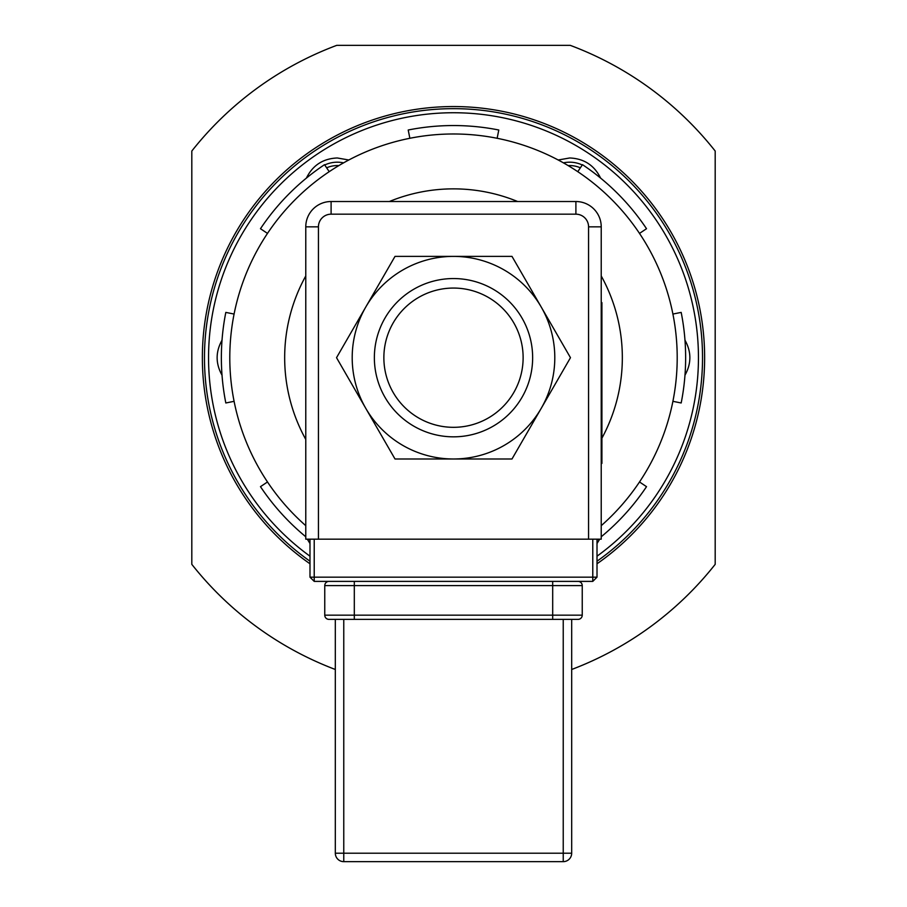 <?xml version="1.0" encoding="UTF-8"?>
<svg xmlns="http://www.w3.org/2000/svg" width="907" height="907" viewBox="0 0 907 907"><rect width="100%" height="100%" fill="white"/><g stroke="black" fill="none" stroke-linecap="round" stroke-linejoin="round"><path stroke-width="1.36" d="M601.228 302.609L601.908 302.609L601.908 463.42L601.228 463.42M365.77 307.042L336.531 357.687L395.01 458.987L511.99 458.987L570.469 357.687L511.99 256.386L395.01 256.386L365.77 307.042A101.301 101.301 0 0 0 453.5 458.987A101.301 101.301 0 0 0 541.23 307.042A101.301 101.301 0 0 0 365.77 307.042M305.772 439.419A168.827 168.827 0 0 1 305.772 275.955M389.352 201.524A168.827 168.827 0 0 1 517.648 201.524M601.228 275.955A168.827 168.827 0 0 1 601.908 438.194A168.827 168.827 0 0 0 601.228 275.955M335.318 669.479A333.447 333.447 0 0 1 191.808 564.335L191.808 151.038A333.447 333.447 0 0 1 336.758 45.35L570.242 45.35A333.447 333.447 0 0 1 715.192 151.038L715.192 564.335A333.447 333.447 0 0 1 571.682 669.479M597.01 563.78A251.137 251.137 0 0 0 453.5 106.55A251.137 251.137 0 0 0 309.99 563.78M359.796 45.35L547.204 45.35M558.19 159.995L569.709 157.977C583.995 158.578 594.289 165.278 600.593 178.089M684.989 340.216C691.485 351.859 691.485 363.514 684.989 375.158M306.407 178.089C312.711 165.278 323.005 158.578 337.291 157.977L348.81 159.995M222.011 375.158C215.515 363.514 215.515 351.859 222.011 340.216M309.99 543.508L307.314 539.177M599.686 539.177L597.01 543.508M597.01 561.206A249.028 249.028 0 0 0 453.5 108.659A249.028 249.028 0 0 0 309.99 561.206M309.99 556.195A244.947 244.947 0 0 1 453.5 112.74A244.947 244.947 0 0 1 597.01 556.195M305.772 525.675A223.7 223.7 0 0 1 497.138 138.283A223.7 223.7 0 0 1 577.782 171.684L582.475 164.666A232.147 232.147 0 0 1 646.521 228.711L639.503 233.405A223.7 223.7 0 0 1 601.228 525.675M577.782 171.684A223.7 223.7 0 0 1 639.503 233.405M497.138 138.283L498.793 130.007A232.147 232.147 0 0 0 408.207 130.007L409.862 138.283M329.218 171.684L324.525 164.666A232.147 232.147 0 0 0 260.479 228.711L267.497 233.405M672.903 314.049L681.18 312.405A232.147 232.147 0 0 1 681.18 402.98L672.903 401.325M639.503 481.968L646.521 486.662A232.147 232.147 0 0 1 601.228 536.763M598.246 539.177A232.147 232.147 0 0 1 597.01 540.164M309.99 540.164A232.147 232.147 0 0 1 308.754 539.177M305.772 536.763A232.147 232.147 0 0 1 260.479 486.662L267.497 481.968M234.097 401.325L225.82 402.98A232.147 232.147 0 0 1 225.82 312.405L234.097 314.049M318.436 226.841L305.772 226.841L305.772 539.177L318.436 539.177L318.436 226.841A12.664 12.664 0 0 1 331.1 214.177L331.1 201.524A25.328 25.328 0 0 0 305.772 226.841A25.328 25.328 0 0 1 331.1 201.524L575.9 201.524A25.328 25.328 0 0 1 601.228 226.841A25.328 25.328 0 0 0 575.9 201.524L575.9 214.177A12.664 12.664 0 0 1 588.564 226.841L601.228 226.841L601.228 539.177L318.436 539.177M592.781 539.177L592.781 577.169L597.01 577.169L597.01 539.177M597.01 577.169L592.781 581.387L592.781 577.169L309.99 577.169L309.99 539.177M314.219 539.177L314.219 581.387L309.99 577.169M314.219 581.387L354.308 581.387L354.308 585.616L552.692 585.616L552.692 615.161L324.763 615.161L324.763 585.616L354.308 585.616L354.308 619.379L578.008 619.379L563.236 619.379L563.236 861.65A8.446 8.446 0 0 0 571.682 853.204L571.682 619.379M354.308 581.387L592.781 581.387M354.308 619.379L328.992 619.379L335.318 619.379L335.318 853.204A8.446 8.446 0 0 0 343.764 861.65L563.236 861.65A8.446 8.446 0 0 0 571.682 853.204L335.318 853.204A8.446 8.446 0 0 0 343.764 861.65L343.764 619.379M552.692 619.379L552.692 615.161L582.237 615.161L582.237 585.616L582.237 615.161A4.218 4.218 0 0 1 578.008 619.379M328.992 619.379A4.218 4.218 0 0 1 324.763 615.161M328.992 581.387A4.218 4.218 0 0 0 324.763 585.616A4.218 4.218 0 0 1 328.992 581.387M578.008 581.387A4.218 4.218 0 0 1 582.237 585.616A4.218 4.218 0 0 0 578.008 581.387M582.26 164.983A29.546 29.546 0 0 0 563.428 162.863M343.572 162.863A29.546 29.546 0 0 0 324.74 164.983M601.908 446.539L601.228 446.539M601.908 319.491L601.228 319.491M532.647 357.687A79.147 79.147 0 0 0 413.932 289.152A79.147 79.147 0 0 0 413.932 426.233A79.147 79.147 0 0 0 532.647 357.687M523.124 357.687A69.624 69.624 0 0 0 418.683 297.394A69.624 69.624 0 0 0 418.683 417.991A69.624 69.624 0 0 0 523.124 357.687M588.564 226.841L588.564 539.177M331.1 214.177L575.9 214.177M552.692 581.387L552.692 585.616L582.237 585.616M568.156 165.607A26.167 26.167 0 0 1 580.355 167.829M326.645 167.829A26.167 26.167 0 0 1 338.844 165.607"/></g></svg>
